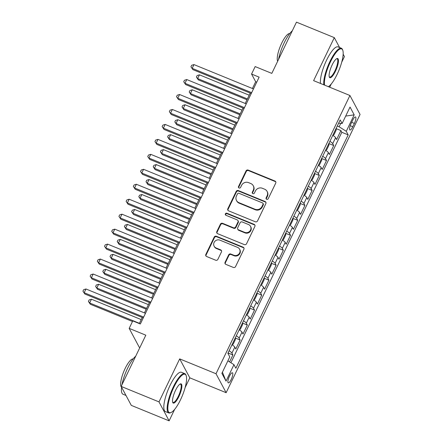 <?xml version="1.0" encoding="UTF-8"?>
<svg xmlns="http://www.w3.org/2000/svg" width="443" height="443" viewBox="0 0 443 443"><rect width="100%" height="100%" fill="white"/><g stroke="black" fill="none" stroke-linecap="round" stroke-linejoin="round"><path stroke-width="0.66" d="M266.686 199.311A1.168 1.096 -28.1 0 0 268.22 198.708L275.729 183.109A1.667 1.567 -28.1 0 0 274.953 181.032L248.213 170.095A1.667 1.567 -28.1 0 0 246.02 170.954L238.511 186.553A1.168 1.096 -28.1 0 0 239.059 188.009A1.168 1.096 -28.1 0 0 240.593 187.406L241.562 185.384A5.333 5.011 -28.1 0 1 248.578 182.632L250.804 183.546A5.333 5.011 -28.1 0 1 253.252 185.728A5.333 5.011 -28.1 0 1 253.296 190.185L252.327 192.207A1.168 1.096 -28.1 0 0 252.87 193.657A1.168 1.096 -28.1 0 0 254.409 193.059L255.378 191.038A5.333 5.011 -28.1 0 1 262.394 188.286L264.621 189.194A5.333 5.011 -28.1 0 1 267.063 191.382A5.333 5.011 -28.1 0 1 267.112 195.839L266.143 197.855A1.168 1.096 -28.1 0 0 266.686 199.311M231.218 379.452A5.432 1.467 112.2 0 0 232.398 372.779A5.432 1.467 112.2 0 0 229.463 376.173A5.432 1.467 112.2 0 0 228.283 382.841A5.432 1.467 112.2 0 0 231.218 379.452M225.083 262.3A1.667 1.567 -28.1 0 0 225.864 264.377L233.361 267.445A1.667 1.567 -28.1 0 0 235.554 266.586L243.894 249.259A1.667 1.567 -28.1 0 0 243.113 247.183L216.378 236.246A1.667 1.567 -28.1 0 0 214.185 237.105L205.845 254.432A1.667 1.567 -28.1 0 0 206.626 256.508L215.686 260.213A1.667 1.567 -28.1 0 0 217.878 259.354L221.445 251.94A1.667 1.567 -28.1 0 0 220.669 249.863L216.173 248.025A4.458 4.192 -28.1 0 1 214.921 241.285A4.458 4.192 -28.1 0 1 219.955 240.167L237.559 247.371A4.458 4.192 -28.1 0 1 238.81 254.11A4.458 4.192 -28.1 0 1 233.777 255.223L230.842 254.027A1.667 1.567 -28.1 0 0 228.649 254.886L225.083 262.3L225.354 262.815A1.667 1.567 -28.1 0 0 225.26 263.934M339.604 47.539L334.304 37.627L296.472 22.15L271.814 73.388L255.168 66.577L251.563 74.059L259.133 77.154L140.337 323.988L132.773 320.893L129.173 328.374L139.296 347.329L139.861 347.556M185.119 387.614L189.82 377.84L179.692 358.885L158.993 401.895L121.16 386.418L145.819 335.185L129.173 328.374M179.692 358.885L216.012 373.742L349.926 95.494L360.054 114.449L226.14 392.697L216.012 373.742M334.304 37.627L313.605 80.637L349.926 95.494M255.34 221.777A1.667 1.567 -28.1 0 0 257.533 220.919L265.872 203.592A1.667 1.567 -28.1 0 0 265.091 201.515L238.356 190.579A1.667 1.567 -28.1 0 0 236.163 191.437L227.824 208.764A1.667 1.567 -28.1 0 0 228.605 210.84L255.34 221.777M254.886 226.423L246.546 243.75A1.667 1.567 -28.1 0 1 244.353 244.614L217.613 233.677A1.667 1.567 -28.1 0 1 216.832 231.6L220.404 224.186A1.667 1.567 -28.1 0 1 222.596 223.322L233.439 227.757A1.667 1.567 -28.1 0 0 235.632 226.899L238.002 221.976A1.667 1.567 -28.1 0 0 237.221 219.9L225.93 215.281A1.168 1.096 -28.1 0 1 225.603 213.52A1.168 1.096 -28.1 0 1 226.921 213.227L254.105 224.346A1.667 1.567 -28.1 0 1 254.886 226.423M158.993 401.895L169.121 420.85L131.289 405.373L121.16 386.418M341.708 62.236L344.433 56.582L343.164 54.207M229.579 361.903L232.918 354.97L228.228 353.049M229.109 350.756A6.795 1.429 25.7 0 1 231.922 353.099L234.801 347.113L235.798 348.984L240.117 340.008L235.427 338.087M236.307 335.8A6.795 1.429 25.7 0 1 239.12 338.136L242 332.156L242.997 334.022L247.321 325.051L242.626 323.13M243.506 320.837A6.795 1.429 25.7 0 1 246.319 323.18L249.199 317.194L250.201 319.065L254.52 310.089L249.824 308.167M250.705 305.88A6.795 1.429 25.7 0 1 253.518 308.217L256.397 302.237L257.4 304.103L261.719 295.132L257.023 293.211M257.904 290.918A6.795 1.429 25.7 0 1 260.717 293.26L263.602 287.274L264.598 289.146L268.918 280.17L264.222 278.248M265.102 275.961A6.795 1.429 25.7 0 1 267.921 278.298L270.8 272.318L271.797 274.184L276.116 265.207L271.426 263.292M272.307 260.999A6.795 1.429 25.7 0 1 275.12 263.341L277.999 257.355L278.996 259.227L283.315 250.251L278.625 248.329M279.505 246.037A6.795 1.429 25.7 0 1 282.318 248.379L285.198 242.399L286.195 244.265L290.519 235.288L285.824 233.372M286.704 231.08A6.795 1.429 25.7 0 1 289.517 233.422L292.397 227.436L293.399 229.308L297.718 220.332L293.022 218.41M293.903 216.118A6.795 1.429 25.7 0 1 296.716 218.46L299.595 212.479L300.598 214.346L304.917 205.369L300.221 203.453M301.102 201.161A6.795 1.429 25.7 0 1 303.915 203.503L306.8 197.517L307.796 199.389L312.116 190.412L307.42 188.491M308.3 186.198A6.795 1.429 25.7 0 1 311.119 188.541L313.998 182.555L314.995 184.426L319.314 175.45L314.624 173.529M315.499 171.242A6.795 1.429 25.7 0 1 318.318 173.584L321.197 167.598L322.194 169.47L326.513 160.493L321.823 158.572M322.703 156.279A6.795 1.429 25.7 0 1 325.516 158.622L328.396 152.636L329.393 154.507L333.712 145.531L332.715 143.659A6.795 1.429 -154.3 0 0 329.902 141.323M329.022 143.61L333.712 145.531M352.678 120.258L351.094 123.553A5.266 1.423 112.2 0 0 349.948 130.009A5.266 1.423 112.2 0 0 352.789 126.726L354.372 123.436A5.266 1.423 112.2 0 0 355.519 116.974A5.266 1.423 112.2 0 0 352.678 120.258M227.896 360.84L233.959 364.672L235.875 368.26L348.187 134.888L346.271 131.3L339.122 126.776L337.267 126.017M233.959 364.672L226.035 381.13L221.877 373.344L229.795 356.886L227.879 353.304L340.196 119.931L342.112 123.514L350.031 107.062L354.19 114.848L346.271 131.3M230.919 362.751L341.83 132.291L340.916 130.574L336.597 139.551L335.595 137.679A6.795 1.429 -154.3 0 0 332.782 135.337M325.516 158.622L326.513 160.493M318.318 173.584L319.314 175.45M311.119 188.541L312.116 190.412M303.915 203.503L304.917 205.369M296.716 218.46L297.718 220.332M289.517 233.422L290.519 235.288M282.318 248.379L283.315 250.251M275.12 263.341L276.116 265.207M267.921 278.298L268.918 280.17M260.717 293.26L261.719 295.132M253.518 308.217L254.52 310.089M246.319 323.18L247.321 325.051M239.12 338.136L240.117 340.008M231.922 353.099L232.918 354.97M339.122 126.776L340.75 123.398M329.686 87.216L331.237 83.998M189.82 377.84L226.14 392.697M169.121 420.85L174.647 409.371M251.563 74.059L255.672 81.739L252.416 88.5M250.217 93.074L245.217 103.457M243.019 108.037L238.018 118.419M235.814 122.993L230.82 133.376M228.616 137.956L223.621 148.339M221.417 152.913L216.422 163.295M214.218 167.875L209.218 178.258M207.019 182.832L202.019 193.22M199.821 197.794L194.82 208.177M192.616 212.751L187.622 223.139M185.418 227.713L180.423 238.096M178.219 242.675L173.224 253.058M171.02 257.632L166.025 268.015M163.821 272.595L158.821 282.977M156.623 287.551L151.622 297.934M149.418 302.514L144.424 312.896M142.22 317.47L139.29 323.562M256.719 82.171L255.672 81.739M336.22 128.653L340.916 130.574M341.83 132.291L348.187 134.888M338.613 123.215L342.112 123.514M328.396 152.636A6.795 1.429 -154.3 0 0 325.583 150.299M321.197 167.598A6.795 1.429 -154.3 0 0 318.384 165.256M313.998 182.555A6.795 1.429 -154.3 0 0 311.18 180.218M306.8 197.517A6.795 1.429 -154.3 0 0 303.981 195.175M299.595 212.479A6.795 1.429 -154.3 0 0 296.782 210.137M292.397 227.436A6.795 1.429 -154.3 0 0 289.584 225.094M285.198 242.399A6.795 1.429 -154.3 0 0 282.385 240.056M277.999 257.355A6.795 1.429 -154.3 0 0 275.186 255.013M270.8 272.318A6.795 1.429 -154.3 0 0 267.982 269.975M263.602 287.274A6.795 1.429 -154.3 0 0 260.783 284.932M256.397 302.237A6.795 1.429 -154.3 0 0 253.584 299.894M249.199 317.194A6.795 1.429 -154.3 0 0 246.386 314.857M242 332.156A6.795 1.429 -154.3 0 0 239.187 329.813M234.801 347.113A6.795 1.429 -154.3 0 0 231.988 344.776M345.69 116.083L354.19 114.848M226.035 381.13L222.419 372.22M266.326 199.068A1.168 1.096 -28.1 0 1 266.415 198.37L267.389 196.349A5.333 5.011 -28.1 0 0 267.339 191.891L267.063 191.382M253.252 185.728L253.523 186.243A5.333 5.011 -28.1 0 1 253.573 190.7L252.599 192.716A1.168 1.096 -28.1 0 0 252.51 193.419M275.828 181.984A1.667 1.567 -28.1 0 0 275.225 181.541L248.484 170.605A1.667 1.567 -28.1 0 0 246.297 171.463L238.788 187.068A1.168 1.096 -28.1 0 0 238.694 187.766M265.966 202.468A1.667 1.567 -28.1 0 0 265.368 202.025L238.627 191.088A1.667 1.567 -28.1 0 0 236.435 191.952L228.095 209.279A1.667 1.567 -28.1 0 0 228.001 210.403M263.015 204.356A1.168 1.096 -28.1 0 0 262.472 202.9L238.999 193.303A1.168 1.096 -28.1 0 0 237.465 193.901L236.44 196.033A5.333 5.011 -28.1 0 0 236.49 200.491A5.333 5.011 -28.1 0 0 238.932 202.678L254.974 209.24A5.333 5.011 -28.1 0 0 261.99 206.482L263.015 204.356L263.292 204.865A1.168 1.096 -28.1 0 0 263.28 203.891L263.004 203.381M236.49 200.491L236.761 201.006A5.333 5.011 -28.1 0 0 239.203 203.187L238.932 202.678M263.292 204.865L262.262 206.997A5.333 5.011 -28.1 0 1 255.251 209.749L239.203 203.187M237.985 220.586L238.256 221.096A1.667 1.567 -28.1 0 1 238.273 222.491L235.903 227.409A1.667 1.567 -28.1 0 1 233.716 228.272L222.868 223.837A1.667 1.567 -28.1 0 0 220.675 224.695L217.109 232.11A1.667 1.567 -28.1 0 0 217.015 233.234M254.98 225.299A1.667 1.567 -28.1 0 0 254.376 224.861L227.193 213.742A1.168 1.096 -28.1 0 0 225.57 215.043M244.691 232.359A4.458 4.192 -28.1 0 0 250.516 226.334A4.458 4.192 -28.1 0 0 248.473 224.507L242.271 221.971A1.667 1.567 -28.1 0 0 240.078 222.829L237.714 227.746A1.667 1.567 -28.1 0 0 238.489 229.823L244.691 232.359L244.968 232.874A4.458 4.192 -28.1 0 0 250.788 226.844L250.516 226.334M237.725 229.142L238.002 229.651A1.667 1.567 -28.1 0 0 238.766 230.338L238.489 229.823M244.968 232.874L238.766 230.338M239.602 249.199L239.873 249.708A4.458 4.192 -28.1 0 1 234.054 255.738L231.119 254.537A1.667 1.567 -28.1 0 0 228.926 255.401L225.354 262.815M214.13 246.197L214.406 246.712A4.458 4.192 -28.1 0 0 216.45 248.534L216.173 248.025M221.544 250.816A1.667 1.567 -28.1 0 0 220.941 250.373L216.45 248.534M243.988 248.135A1.667 1.567 -28.1 0 0 243.39 247.692L216.649 236.756A1.667 1.567 -28.1 0 0 214.456 237.62L206.117 254.946A1.667 1.567 -28.1 0 0 206.023 256.065M332.865 135.165L333.95 134.761L336.11 130.27L336.259 128.116M249.199 95.19L199.439 74.834L197.639 78.572L198.32 79.856L246.995 99.764M198.32 79.856L196.415 77.032L197.639 78.572L247.399 98.927M196.415 77.032L197.135 75.537L199.439 74.834M251.668 92.67L192.162 68.327L193.962 64.589L253.468 88.927M251.264 93.506L192.849 69.606L190.939 66.788L191.658 65.287L193.962 64.589M192.849 69.606L190.939 66.788M328.424 86.695A20.716 5.593 112.2 0 0 337.134 74.346A20.716 5.593 112.2 0 0 342.771 50.286A20.716 5.593 112.2 0 0 330.456 61.848A20.716 5.593 112.2 0 0 324.592 85.128M323.816 84.812A21.225 5.731 -67.8 0 1 329.919 61.511A21.225 5.731 -67.8 0 1 341.376 48.265A21.225 5.731 -67.8 0 1 342.539 49.66L342.771 50.286M335.462 71.223A10.361 2.796 -67.8 0 1 329.304 77.004A10.361 2.796 -67.8 0 1 332.123 64.971A10.361 2.796 -67.8 0 1 336.83 58.598A10.361 2.796 -67.8 0 1 335.462 71.223M329.199 76.656A9.851 2.658 112.2 0 0 329.609 77.027A9.851 2.658 112.2 0 0 334.925 70.886A9.851 2.658 112.2 0 0 337.068 58.797A9.851 2.658 112.2 0 0 336.514 58.775M278.547 59.39A21.225 5.731 -67.8 0 1 284.212 42.816A21.225 5.731 -67.8 0 1 292.314 30.794M277.661 61.234A15.284 4.125 -67.8 0 1 281.693 43.181A15.284 4.125 -67.8 0 1 289.728 33.585M320.488 83.45A21.225 5.731 -67.8 0 1 326.591 60.148A21.225 5.731 -67.8 0 1 338.048 46.903L341.376 48.265M180.539 399.724A20.716 5.593 112.2 0 0 186.182 375.658A20.716 5.593 112.2 0 0 173.861 387.221A20.716 5.593 112.2 0 0 171.12 412.472A20.716 5.593 112.2 0 0 180.539 399.724M171.12 412.472L170.516 412.754A21.225 5.731 -67.8 0 1 168.711 412.931A21.225 5.731 -67.8 0 1 173.324 386.883A21.225 5.731 -67.8 0 1 184.781 373.643A21.225 5.731 -67.8 0 1 185.949 375.038L186.182 375.658M178.872 396.596A10.361 2.796 -67.8 0 1 172.709 402.377A10.361 2.796 -67.8 0 1 175.533 390.349A10.361 2.796 -67.8 0 1 180.24 383.976A10.361 2.796 -67.8 0 1 178.872 396.596M172.609 402.034A9.851 2.658 112.2 0 0 173.019 402.405A9.851 2.658 112.2 0 0 178.335 396.258A9.851 2.658 112.2 0 0 180.473 384.17A9.851 2.658 112.2 0 0 179.924 384.153M121.958 384.768A21.225 5.731 -67.8 0 1 127.623 368.188A21.225 5.731 -67.8 0 1 135.719 356.166M125.989 395.461L123.004 394.237A21.225 5.731 -67.8 0 1 121.581 387.204A15.284 4.125 -67.8 0 1 125.098 368.559A15.284 4.125 -67.8 0 1 133.133 358.957M168.711 412.931L165.383 411.569A21.225 5.731 -67.8 0 1 169.996 385.521A21.225 5.731 -67.8 0 1 181.453 372.281L184.781 373.643M325.666 150.122L326.751 149.717L328.911 145.232L329.06 143.072M242 110.146L192.234 89.791L190.435 93.534L191.121 94.813L239.796 114.726M191.121 94.813L189.216 91.989L190.435 93.534L240.2 113.89M189.216 91.989L189.936 90.494L192.234 89.791M318.467 165.084L319.553 164.68L321.712 160.189L321.856 158.035M234.801 125.109L185.036 104.753L183.236 108.491L183.923 109.775L232.597 129.683M183.923 109.775L182.012 106.951L183.236 108.491L233.001 128.847M182.012 106.951L182.737 105.456L185.036 104.753M311.268 180.041L312.348 179.636L314.513 175.151L314.657 172.991M227.602 140.066L177.837 119.715L176.037 123.453L176.724 124.732L225.398 144.645M176.724 124.732L174.813 121.908L176.037 123.453L225.803 143.809M174.813 121.908L175.533 120.413L177.837 119.715M304.064 195.003L305.149 194.599L307.309 190.113L307.459 187.954M220.398 155.028L170.638 134.672L168.838 138.41L169.519 139.695L218.2 159.602M169.519 139.695L167.615 136.87L168.838 138.41L218.598 158.766M167.615 136.87L168.334 135.375L170.638 134.672M244.464 107.627L184.964 83.29L186.763 79.546L246.264 103.889M244.065 108.463L185.645 84.569L183.74 81.745L184.46 80.249L186.763 79.546M185.645 84.569L183.74 81.745M237.265 122.589L177.765 98.246L179.565 94.509L239.065 118.846M236.867 123.425L178.446 99.525L176.541 96.707L177.261 95.206L179.565 94.509M178.446 99.525L176.541 96.707M230.067 137.546L170.566 113.209L172.366 109.465L231.866 133.808M229.662 138.382L171.247 114.488L169.342 111.664L170.062 110.169L172.366 109.465M171.247 114.488L169.342 111.664M222.868 152.508L163.362 128.165L165.161 124.428L224.667 148.765M222.464 153.344L164.048 129.45L162.144 126.626L162.863 125.131L165.161 124.428M164.048 129.45L162.144 126.626M296.865 209.96L297.951 209.556L300.11 205.07L300.26 202.911M213.199 169.99L163.439 149.634L161.64 153.372L162.321 154.651L211.001 174.564M162.321 154.651L160.416 151.827L161.64 153.372L211.4 173.728M160.416 151.827L161.136 150.332L163.439 149.634M215.669 167.465L156.163 143.128L157.963 139.384L217.469 163.727M215.265 168.301L156.85 144.407L154.945 141.583L155.665 140.088L157.963 139.384M156.85 144.407L154.945 141.583M289.667 224.922L290.752 224.518L292.912 220.033L293.061 217.873M206.001 184.947L156.241 164.591L154.441 168.334L155.122 169.614L203.797 189.521M155.122 169.614L153.217 166.789L154.441 168.334L204.201 188.685M153.217 166.789L153.937 165.294L156.241 164.591M208.47 182.427L148.964 158.085L150.764 154.347L210.27 178.684M208.066 183.264L149.651 159.369L147.74 156.545L148.46 155.05L150.764 154.347M149.651 159.369L147.74 156.545M282.468 239.879L283.553 239.48L285.713 234.989L285.862 232.83M198.802 199.909L149.036 179.553L147.237 183.291L147.923 184.57L196.598 204.483M147.923 184.57L146.018 181.746L147.237 183.291L197.002 203.647M146.018 181.746L146.738 180.251L149.036 179.553M201.266 197.384L141.766 173.047L143.565 169.309L203.066 193.646M200.867 198.22L142.452 174.326L140.542 171.502L141.262 170.007L143.565 169.309M142.452 174.326L140.542 171.502M275.269 254.841L276.354 254.437L278.514 249.952L278.658 247.792M191.603 214.866L141.838 194.51L140.038 198.254L140.724 199.533L189.399 219.44M140.724 199.533L138.82 196.709L140.038 198.254L189.803 218.604M138.82 196.709L139.539 195.213L141.838 194.51M194.067 212.347L134.567 188.004L136.366 184.266L195.867 208.603M193.669 213.183L135.248 189.288L133.343 186.464L134.063 184.969L136.366 184.266M135.248 189.288L133.343 186.464M268.07 269.804L269.156 269.399L271.315 264.908L271.459 262.749M184.404 229.828L134.639 209.473L132.839 213.21L133.526 214.49L182.2 234.402M133.526 214.49L131.615 211.671L132.839 213.21L182.605 233.566M131.615 211.671L132.335 210.17L134.639 209.473M186.868 227.303L127.368 202.966L129.168 199.228L188.668 223.565M186.464 228.139L128.049 204.245L126.144 201.421L126.864 199.926L129.168 199.228M128.049 204.245L126.144 201.421M260.866 284.76L261.951 284.356L264.111 279.871L264.261 277.711M177.2 244.785L127.44 224.429L125.64 228.173L126.321 229.452L175.002 249.365M126.321 229.452L124.417 226.628L125.64 228.173L175.4 248.529M124.417 226.628L125.136 225.133L127.44 224.429M179.67 242.266L120.164 217.923L121.969 214.185L181.469 238.528M179.265 243.102L120.85 219.207L118.945 216.383L119.665 214.888L121.969 214.185M120.85 219.207L118.945 216.383M253.667 299.723L254.753 299.318L256.912 294.828L257.062 292.673M170.001 259.748L120.241 239.392L118.442 243.129L119.123 244.409L167.803 264.321M119.123 244.409L117.218 241.59L118.442 243.129L168.202 263.485M117.218 241.59L117.938 240.089L120.241 239.392M172.471 257.222L112.965 232.885L114.765 229.147L174.271 253.485M172.067 258.059L113.652 234.164L111.747 231.34L112.467 229.845L114.765 229.147M113.652 234.164L111.747 231.34M246.469 314.68L247.554 314.275L249.714 309.79L249.863 307.63M162.802 274.704L113.043 254.348L111.243 258.092L111.924 259.371L160.599 279.284M111.924 259.371L110.019 256.547L111.243 258.092L161.003 278.448M110.019 256.547L110.739 255.052L113.043 254.348M165.272 272.185L105.766 247.847L107.566 244.104L167.072 268.447M164.868 273.021L106.453 249.127L104.542 246.302L105.262 244.807L107.566 244.104M106.453 249.127L104.542 246.302M239.27 329.642L240.355 329.238L242.515 324.747L242.664 322.593M155.604 289.667L105.838 269.311L104.039 273.049L104.725 274.333L153.4 294.241M104.725 274.333L102.82 271.509L104.039 273.049L153.804 293.404M102.82 271.509L103.54 270.014L105.838 269.311M158.068 287.147L98.567 262.804L100.367 259.066L159.868 283.404M157.669 287.983L99.254 264.083L97.344 261.265L98.064 259.764L100.367 259.066M99.254 264.083L97.344 261.265M232.071 344.599L233.156 344.194L235.316 339.709L235.46 337.549M148.405 304.623L98.639 284.268L96.84 288.011L97.526 289.29L146.201 309.203M97.526 289.29L95.622 286.466L96.84 288.011L146.605 308.367M95.622 286.466L96.341 284.971L98.639 284.268M150.869 302.104L91.369 277.767L93.168 274.023L152.669 298.366M150.47 302.94L92.05 279.046L90.145 276.222L90.865 274.726L93.168 274.023M92.05 279.046L90.145 276.222M228.173 353.846L228.261 352.512M141.206 319.586L91.441 299.23L89.641 302.968L90.328 304.252L132.485 321.496M90.328 304.252L88.417 301.428L89.641 302.968L139.407 323.324M88.417 301.428L89.137 299.933L91.441 299.23M143.67 317.066L84.17 292.723L85.97 288.986L145.47 313.323M143.266 317.902L84.851 294.002L82.946 291.184L83.666 289.683L85.97 288.986M84.851 294.002L82.946 291.184M332.715 143.659L335.595 137.679M351.681 122.334L354.372 123.436M350.225 125.679L352.789 126.726M267.389 196.349L267.112 195.839M252.599 192.716L252.327 192.207M253.573 190.7L253.296 190.185M238.788 187.068L238.511 186.553M246.297 171.463L246.02 170.954M248.484 170.605L248.213 170.095M275.225 181.541L274.953 181.032M266.415 198.37L266.143 197.855M228.095 209.279L227.824 208.764M236.435 191.952L236.163 191.437M238.627 191.088L238.356 190.579M265.368 202.025L265.091 201.515M255.251 209.749L254.974 209.24M262.262 206.997L261.99 206.482M217.109 232.11L216.832 231.6M220.675 224.695L220.404 224.186M222.868 223.837L222.596 223.322M233.716 228.272L233.439 227.757M235.903 227.409L235.632 226.899M238.273 222.491L238.002 221.976M227.193 213.742L226.921 213.227M254.376 224.861L254.105 224.346M228.926 255.401L228.649 254.886M231.119 254.537L230.842 254.027M234.054 255.738L233.777 255.223M220.941 250.373L220.669 249.863M206.117 254.946L205.845 254.432M214.456 237.62L214.185 237.105M216.649 236.756L216.378 236.246M243.39 247.692L243.113 247.183"/></g></svg>
